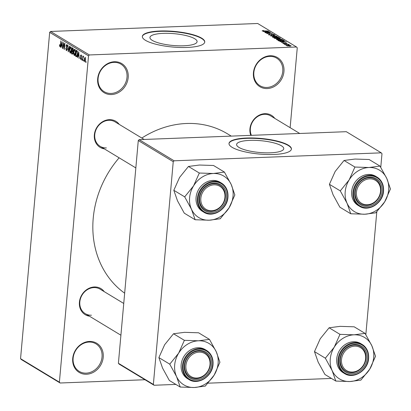 <?xml version="1.0" encoding="UTF-8"?>
<svg xmlns="http://www.w3.org/2000/svg" width="411" height="411" viewBox="0 0 411 411"><rect width="100%" height="100%" fill="white"/><g stroke="black" fill="none" stroke-linecap="round" stroke-linejoin="round"><path stroke-width="0.62" d="M114.397 61.737A17.01 14.657 -58.8 0 1 128.186 77.556A17.01 14.657 -58.8 0 1 111.468 94.545A17.01 14.657 -58.8 0 1 97.679 78.727A17.01 14.657 -58.8 0 1 114.397 61.737M111.16 93.446A16.116 13.887 121.2 0 0 126.162 81.337A16.116 13.887 121.2 0 0 120.885 64.121A16.116 13.887 121.2 0 0 113.929 62.369A16.116 13.887 121.2 0 0 98.928 74.478A16.116 13.887 121.2 0 0 104.204 91.694A16.116 13.887 121.2 0 0 111.16 93.446M89.434 341.438A17.01 14.657 -58.8 0 1 103.223 357.257A17.01 14.657 -58.8 0 1 86.505 374.246A17.01 14.657 -58.8 0 1 72.716 358.428A17.01 14.657 -58.8 0 1 89.434 341.438M86.197 373.147A16.116 13.887 121.2 0 0 101.198 361.038A16.116 13.887 121.2 0 0 95.922 343.822A16.116 13.887 121.2 0 0 88.971 342.07A16.116 13.887 121.2 0 0 73.965 354.179A16.116 13.887 121.2 0 0 79.241 371.395A16.116 13.887 121.2 0 0 86.197 373.147M270.15 55.752A17.01 14.657 -58.8 0 1 283.944 71.565A17.01 14.657 -58.8 0 1 267.222 88.555A17.01 14.657 -58.8 0 1 253.433 72.742A17.01 14.657 -58.8 0 1 270.15 55.752M266.914 87.456A16.116 13.887 121.2 0 0 281.92 75.352A16.116 13.887 121.2 0 0 276.639 58.131A16.116 13.887 121.2 0 0 269.688 56.379A16.116 13.887 121.2 0 0 254.681 68.488A16.116 13.887 121.2 0 0 259.958 85.709A16.116 13.887 121.2 0 0 266.914 87.456M270.448 152.805A23.668 5.929 5.1 0 0 283.754 148.695A23.668 5.929 5.1 0 0 249.909 140.377A23.668 5.929 5.1 0 0 236.602 144.487A23.668 5.929 5.1 0 0 270.448 152.805M273.808 154.474A31.334 7.845 5.1 0 0 291.42 149.034A31.334 7.845 5.1 0 0 246.615 138.024A31.334 7.845 5.1 0 0 229.004 143.46A31.334 7.845 5.1 0 0 273.808 154.474M291.394 149.203A31.334 7.845 5.1 0 0 246.585 138.368A31.334 7.845 5.1 0 0 228.994 143.634M163.244 33.358A23.668 5.929 -174.9 0 1 197.09 41.675A23.668 5.929 -174.9 0 1 183.784 45.785A23.668 5.929 -174.9 0 1 149.938 37.468A23.668 5.929 -174.9 0 1 163.244 33.358M187.139 47.45A31.334 7.845 5.1 0 0 204.755 42.009A31.334 7.845 5.1 0 0 159.951 31A31.334 7.845 5.1 0 0 142.334 36.44A31.334 7.845 5.1 0 0 187.139 47.45M204.729 42.184A31.334 7.845 5.1 0 0 159.92 31.344A31.334 7.845 5.1 0 0 142.329 36.615M89.444 316.187A15.217 13.116 -58.8 0 1 79.58 300.903A15.217 13.116 -58.8 0 1 94.376 286.965A15.217 13.116 -58.8 0 1 104.271 291.676M123.742 303.457L100.094 289.149A14.323 12.345 121.2 0 0 93.908 287.592A14.323 12.345 121.2 0 0 80.571 298.355A14.323 12.345 121.2 0 0 85.262 313.66A14.323 12.345 121.2 0 0 91.448 315.216M104.379 148.885A15.217 13.116 -58.8 0 1 94.509 133.601A15.217 13.116 -58.8 0 1 109.305 119.663A15.217 13.116 -58.8 0 1 119.205 124.374M144.143 139.463L115.023 121.846A14.323 12.345 121.2 0 0 108.843 120.289A14.323 12.345 121.2 0 0 95.506 131.052A14.323 12.345 121.2 0 0 100.197 146.357A14.323 12.345 121.2 0 0 106.377 147.914M250.787 135.363A15.217 13.116 -58.8 0 1 264.9 113.683A15.217 13.116 -58.8 0 1 274.8 118.394M299.737 133.483L270.618 115.866A14.323 12.345 121.2 0 0 264.437 114.309A14.323 12.345 121.2 0 0 251.409 135.337M124.656 293.187A94.895 81.784 -58.8 0 1 119.128 157.814M141.805 138.05A94.895 81.784 -58.8 0 1 186.496 123.49A94.895 81.784 -58.8 0 1 227.447 133.806L231.259 136.113M83.736 60.237L83.659 61.1L83.49 60.088L83.736 60.237M82.873 58.223L82.668 60.499L82.817 55.958L83.001 56.81L83.366 56.204L83.577 56.584L82.873 58.223M83.495 56.975L83.001 57.355M82.041 59.21L81.964 60.073L81.717 59.924L81.794 59.061L82.041 59.21M80.797 58.788L81.162 57.874L80.448 55.762L81.121 54.848L81.578 56.451L81.07 55.48L80.705 55.824L81.45 58.347L80.726 59.405L80.248 57.627L80.797 58.788L81.378 58.809M81.506 55.464L80.705 55.824M78.044 55.798L77.669 57.473L77.407 57.319L78.701 51.729L79.21 58.408L78.897 56.317L78.044 55.798L79.107 55.757M74.745 55.5L74.293 55.516L73.667 54.139L73.61 51.92C73.708 50.173 74.124 49.305 74.848 49.32L75.521 52.998L75.085 55.023L74.525 55.583M70.687 53.045L70.23 53.06L69.608 51.683L69.546 49.464C69.649 47.717 70.06 46.849 70.79 46.859L71.463 50.543L71.021 52.567L70.466 53.127M60.237 46.813L59.574 46.166L59.559 44.619L60.001 46.124L60.304 45.832L60.787 40.895L60.664 45.143L60.088 46.875M60.001 46.124L60.587 45.821M88.519 55.85L49.674 32.351L50.553 31.457L89.398 54.956L88.519 55.85L59.395 382.168L60.124 383.001L144.975 379.738M49.674 32.351L20.55 358.669L59.395 382.168M61.373 45.713L60.998 47.393L60.741 47.234L62.03 41.645L62.539 48.323L62.231 46.232L61.373 45.713L62.441 45.672M63.5 43.807L63.068 48.647L63.361 42.451L64.234 48.087L64.671 43.242L64.917 43.391L64.378 49.433L63.756 43.797M66.438 50.019L67.034 49.289L66.012 45.719L66.865 44.486L67.445 46.741L66.808 45.2L66.258 45.888L66.279 46.551L67.034 47.763L67.281 49.428L66.356 50.712L65.719 48.179L66.438 50.019L67.173 50.06M67.322 45.179L66.628 45.143L67.301 45.118M69.659 46.263L68.344 51.837L67.907 45.205L68.272 51.046L69.402 46.104L69.659 46.263M73.225 52.916L72.31 54.237L71.545 53.774L72.084 47.727L72.855 48.195L73.399 50.127L73.019 51.231L73.225 52.916M77.54 54.18C77.453 55.937 77.047 56.764 76.333 56.667L75.609 56.23L76.148 50.188L77.222 50.954L77.54 54.18M85.591 59.903L84.692 61.809L84.209 59.117L85.098 57.257L85.591 59.903M86.069 61.645L85.991 62.508L85.74 62.359L85.817 61.496L86.069 61.645M89.398 54.956L296.537 46.993L297.261 47.825L290.135 127.672M60.124 383.001L21.274 359.502L20.55 358.669M285.922 45.22L286.724 45.189L285.922 45.22M284.227 44.198L285.029 44.167L284.227 44.198M279.927 41.598L286.303 41.835L281.473 42.528L282.676 42.179L281.823 41.66L279.927 41.598M282.218 39.759L282.259 39.343C282.568 39.764 281.92 39.995 280.323 40.031L276.49 39.564L276.66 39.102L278.345 38.881L282.434 39.559M276.49 39.564L276.66 39.102L276.613 39.631M278.16 37.303L278.196 36.887C278.504 37.309 277.862 37.54 276.259 37.571L272.426 37.108L272.601 36.641L274.286 36.42L278.375 37.103M272.426 37.108L272.601 36.641L272.555 37.175M268.553 34.76L269.631 34.19L269.95 34.339L269.231 34.75L270.695 35.012L272.031 34.144L274.271 34.514L273.336 35.027L273.017 34.878L273.623 34.539L271.763 34.365L271.912 34.884L270.952 35.166L268.342 34.524M269.051 34.971L269.087 34.581L269.205 35.012M271.219 35.146L271.08 34.406M274.235 34.904L274.271 34.514L274.461 34.73M273.731 34.997L273.623 34.539M271.763 34.365L271.738 35.053M263.261 31.513L269.631 31.755L264.802 32.448L266.009 32.094L265.152 31.58L263.261 31.513M296.537 46.993L257.692 23.494L50.553 31.457M262.11 30.861L263.338 30.481L263.657 30.625L262.788 30.851L263.482 31L268.373 30.989L262.12 30.871M262.706 31.066L262.732 30.779L262.768 31.077M265.331 32.767L270.705 32.402L267.504 33.363L272.257 33.342L266.641 33.558L269.832 32.592L265.331 32.767M270.608 35.957L275.252 35.151L271.126 35.849L277.004 36.209L270.608 35.957M280.163 38.516L280.194 38.141L279.465 38.608L276.978 38.747L273.808 37.894L279.429 37.678L280.405 38.362M284.463 40.879L282.367 41.244L278.591 40.787L277.867 40.35L283.487 40.134L284.474 40.843M282.917 43.453L283.631 43.037L283.95 43.186L283.518 43.443L284.489 43.617L285.419 42.991L287.14 43.283L286.549 43.674L286.226 43.53L286.565 43.309L285.748 43.14L284.838 43.761L282.763 43.278M283.95 43.186L283.503 43.664M284.777 43.766L284.715 43.191M286.226 43.53L286.565 43.309M285.491 43.201L285.604 43.587M284.931 44.624L288.774 44.316L288.368 44.491L289.401 44.794L284.931 44.624M286.888 45.852L288.317 45.359L291.122 45.693L289.734 46.186L286.75 45.688M174.12 160.804L173.242 161.698L138.281 140.547L139.159 139.653L174.12 160.804L381.259 152.841L381.983 153.673L380.761 167.405M376.805 211.711L365.831 334.708M138.281 140.547L118.404 363.273L153.365 384.424L154.089 385.256L175.872 384.419M208.007 383.18L331.466 378.439M154.089 385.256L119.128 364.105L118.404 363.273M173.242 161.698L153.365 384.424M381.259 152.841L346.298 131.69L139.159 139.653M267.761 31.678L265.891 31.606L266.58 32.022L268.938 31.709L267.761 31.678M265.855 32.007L265.891 31.606M277.538 36.913L274.522 36.574L273.084 37.082L276.028 37.422L277.194 37.309L277.538 36.913L277.636 37.447M273.058 37.344L272.95 36.918L272.914 37.303M279.393 38.079L279.429 37.678M279.018 37.853L277.338 37.915L279.126 38.464L279.449 38.115L279.018 37.853M277.302 38.326L277.338 37.915M279.11 38.613L279.449 38.115M276.68 37.94L274.712 38.018L276.726 38.598L277.168 38.238L276.68 37.94M274.676 38.413L274.712 38.018M277.358 38.726L277.168 38.238M275.211 38.613L275.236 38.336M281.602 39.369L278.581 39.03L277.142 39.538L280.091 39.877L281.258 39.769L281.602 39.369L281.699 39.903M277.122 39.8L277.009 39.374L276.978 39.759M283.451 40.535L283.487 40.134M283.081 40.309L278.771 40.473L280.656 41.09L282.131 41.095L283.76 40.792L283.081 40.309M278.74 40.869L278.771 40.473M283.729 41.131L283.76 40.792M279.192 41.038L279.218 40.746M284.427 41.763L282.562 41.686L283.251 42.102L285.604 41.794L284.427 41.763M282.527 42.086L282.562 41.686M285.357 43.715L285.419 42.991M290.531 45.708L288.568 45.508L287.479 45.837L289.452 46.042L290.531 45.708L290.587 46.124M287.459 46.053L287.397 45.734L287.371 46.032M60.047 46.145L59.574 46.166M60.535 46.104L60.155 46.119M61.039 47.224L60.741 47.234M61.907 43.443L61.522 45.061L62.21 45.477L62.123 42.364L61.907 43.443M63.083 48.483L62.821 48.493M64.496 48.077L64.234 48.087M64.393 49.263L64.111 49.274M67.291 49.279L67.034 49.289M66.279 45.708L66.012 45.719M67.45 46.659L67.193 46.669M68.38 51.678L68.103 51.688M68.534 51.036L68.272 51.046M69.901 51.673L69.608 51.683M69.813 49.454L69.546 49.464M71.247 47.548L70.543 47.517L71.226 47.491M71.493 48.935L70.728 47.568L69.793 49.623L70.291 52.351L71.103 52.377M71.478 50.363L71.216 50.373L71.231 48.945M70.291 52.351L71.216 50.373M73.086 53.713L71.545 53.774M72.269 48.585L72.11 50.389L72.834 50.769L73.143 50.075L72.269 48.585L73.189 48.549M73.399 50.065L73.143 50.075M73.281 50.753L72.834 50.769M72.043 51.098L71.858 53.214L72.644 53.61L72.973 52.772L72.531 51.39L72.043 51.098L73.158 51.051M73.086 51.37L72.531 51.39M73.235 52.762L72.973 52.772M73.965 54.129L73.667 54.139M73.872 51.909L73.61 51.92M75.305 50.003L74.607 49.972L75.285 49.947M75.557 51.39L74.787 50.024L73.857 52.079L74.355 54.812L75.162 54.833M75.537 52.824L75.295 51.401M74.355 54.812L75.28 52.834M77.155 56.168L75.609 56.23M77.253 51.005L76.328 51.041L75.917 55.67L77.211 56.009M77.376 51.283L76.328 51.041M77.468 51.627L76.77 51.308M77.556 54.011L77.294 54.021L77.109 51.642M77.366 55.423L77.062 55.439L77.294 54.021M76.364 55.942L77.062 55.439M77.705 57.309L77.407 57.319M79.205 58.244L78.948 58.249M78.578 53.522L78.188 55.146L78.876 55.562L78.794 52.449L78.578 53.522M81.45 58.3L81.193 58.311M81.465 57.859L81.162 57.874M80.715 55.752L80.448 55.762M81.584 56.369L81.327 56.379M81.979 59.914L81.717 59.924M82.683 60.34L82.421 60.35M83.536 56.79L83.001 56.81M83.674 60.941L83.412 60.951M84.471 59.107L84.209 59.117M85.473 57.864L84.943 57.853L85.462 57.833M85.601 59.785L85.036 57.879L84.455 59.261L84.758 61.182L85.375 61.193M84.758 61.182L85.339 59.795M85.385 61.162L84.938 61.177M86.002 62.349L85.74 62.359M191.475 209.25A24.218 20.874 -58.8 0 1 189.61 197.681A24.218 20.874 -58.8 0 1 193.56 185.89L184.693 196.869L191.475 209.25L195.148 219.746L209.245 220.204L220.229 218.78L229.097 207.802L234.856 194.942L231.182 184.447L224.401 172.07L213.412 173.493L199.32 173.031L193.56 185.89A24.218 20.874 -58.8 0 1 213.412 173.493A24.218 20.874 -58.8 0 1 231.182 184.447A24.218 20.874 -58.8 0 1 229.097 207.802A24.218 20.874 -58.8 0 1 209.245 220.204A24.218 20.874 121.2 0 1 191.475 209.25M184.868 196.586A27.799 23.961 121.2 0 0 184.842 196.864A27.799 23.961 121.2 0 0 184.816 197.146M199.232 198.313A15.217 13.116 -58.8 0 1 214.193 183.111A15.217 13.116 -58.8 0 1 226.533 197.265A15.217 13.116 -58.8 0 1 211.573 212.461A15.217 13.116 -58.8 0 1 199.232 198.313M225.341 197.059A14.323 12.345 121.2 0 0 219.906 185.294A14.323 12.345 121.2 0 0 199.648 198.045A14.323 12.345 121.2 0 0 205.079 209.805A14.323 12.345 121.2 0 0 225.341 197.059M196.073 197.434A17.01 14.657 121.2 0 0 202.525 211.398L203.846 212.199A17.01 14.657 -58.8 0 1 197.393 198.23A17.01 14.657 -58.8 0 1 221.452 183.09A17.01 14.657 -58.8 0 1 227.905 197.059A17.01 14.657 -58.8 0 1 203.846 212.199C212.862 218.308 227.391 209.168 227.956 197.126C228.321 190.879 226.153 186.198 221.452 183.09L220.132 182.294A17.01 14.657 121.2 0 0 196.073 197.434M195.148 219.746L184.272 213.165L177.49 200.789L173.817 190.293L184.693 196.869M173.817 190.293L179.576 177.434L188.444 166.455L199.32 173.031M188.444 166.455L199.427 165.032L213.525 165.489L224.401 172.07M234.681 195.23A27.799 23.961 121.2 0 0 234.732 194.67M224.524 172.343A27.799 23.961 121.2 0 0 224.098 172.081M199.618 173.021A27.799 23.961 121.2 0 0 199.145 173.319M195.025 219.469A27.799 23.961 121.2 0 0 195.451 219.731M219.931 218.791A27.799 23.961 121.2 0 0 220.404 218.493M217.018 185.135A13.429 11.575 121.2 0 0 201.513 194.994A13.429 11.575 121.2 0 0 208.747 210.437A13.429 11.575 121.2 0 0 224.252 200.583A13.429 11.575 121.2 0 0 217.018 185.135M208.084 211.049A14.323 12.345 -58.8 0 1 205.079 209.805A14.323 12.345 -58.8 0 1 201.051 192.826A14.323 12.345 -58.8 0 1 216.905 184.056A14.323 12.345 -58.8 0 1 219.906 185.294A14.323 12.345 -58.8 0 1 223.938 202.279A14.323 12.345 -58.8 0 1 208.084 211.049M196.052 352.669A13.429 11.575 121.2 0 0 186.003 368.78A13.429 11.575 121.2 0 0 199.849 377.509A13.429 11.575 121.2 0 0 209.898 361.397A13.429 11.575 121.2 0 0 196.052 352.669M199.587 378.105A14.323 12.345 -58.8 0 1 190.149 377.108A14.323 12.345 -58.8 0 1 184.991 363.53A14.323 12.345 -58.8 0 1 195.538 351.605A14.323 12.345 -58.8 0 1 204.976 352.597A14.323 12.345 -58.8 0 1 210.134 366.175A14.323 12.345 -58.8 0 1 199.587 378.105M370.373 204.226A13.429 11.575 121.2 0 0 380.427 188.115A13.429 11.575 121.2 0 0 366.581 179.386A13.429 11.575 121.2 0 0 356.527 195.497A13.429 11.575 121.2 0 0 370.373 204.226M366.062 178.323A14.323 12.345 -58.8 0 1 375.5 179.314A14.323 12.345 -58.8 0 1 380.663 192.893A14.323 12.345 -58.8 0 1 370.111 204.822A14.323 12.345 -58.8 0 1 360.673 203.825A14.323 12.345 -58.8 0 1 355.515 190.247A14.323 12.345 -58.8 0 1 366.062 178.323M349.412 371.76A13.429 11.575 121.2 0 0 364.917 361.906A13.429 11.575 121.2 0 0 357.678 346.458A13.429 11.575 121.2 0 0 342.178 356.311A13.429 11.575 121.2 0 0 349.412 371.76M357.57 345.379A14.323 12.345 -58.8 0 1 360.57 346.617A14.323 12.345 -58.8 0 1 364.598 363.601A14.323 12.345 -58.8 0 1 348.744 372.371A14.323 12.345 -58.8 0 1 345.743 371.128A14.323 12.345 -58.8 0 1 341.711 354.148A14.323 12.345 -58.8 0 1 357.57 345.379M180.218 387.049L169.342 380.468L162.561 368.092L158.887 357.596L164.641 344.737L173.509 333.758L184.385 340.334L178.631 353.193L169.764 364.172L176.545 376.548L180.218 387.049L194.311 387.506L205.3 386.083L214.167 375.104L219.926 362.245L216.253 351.749A24.218 20.874 -58.8 0 1 218.118 363.314A24.218 20.874 -58.8 0 1 214.167 375.104A24.218 20.874 -58.8 0 1 194.311 387.506A24.218 20.874 -58.8 0 1 176.545 376.548A24.218 20.874 -58.8 0 1 178.631 353.193A24.218 20.874 -58.8 0 1 198.482 340.796L184.385 340.334M219.751 362.533A27.799 23.961 121.2 0 0 219.777 362.25A27.799 23.961 121.2 0 0 219.798 361.973M211.598 364.567A15.217 13.116 -58.8 0 1 196.643 379.764A15.217 13.116 -58.8 0 1 184.303 365.615A15.217 13.116 -58.8 0 1 199.263 350.413A15.217 13.116 -58.8 0 1 211.598 364.567M184.719 365.348A14.323 12.345 121.2 0 0 190.149 377.108A14.323 12.345 121.2 0 0 210.406 364.362A14.323 12.345 121.2 0 0 204.976 352.597A14.323 12.345 121.2 0 0 184.719 365.348M205.202 349.597A17.01 14.657 121.2 0 0 181.143 364.737A17.01 14.657 121.2 0 0 187.591 378.701L188.916 379.502A17.01 14.657 -58.8 0 1 182.463 365.533A17.01 14.657 -58.8 0 1 206.522 350.393A17.01 14.657 -58.8 0 1 212.97 364.362A17.01 14.657 -58.8 0 1 188.916 379.502C197.932 385.61 212.461 376.471 213.026 364.429C213.391 358.181 211.223 353.501 206.522 350.393L205.202 349.597M173.509 333.758L184.498 332.335L198.59 332.792L209.466 339.373L198.482 340.796A24.218 20.874 121.2 0 1 216.253 351.749L209.466 339.373M158.887 357.596L169.764 364.172M169.938 363.889A27.799 23.961 121.2 0 0 169.887 364.449M180.095 386.772A27.799 23.961 121.2 0 0 180.516 387.034M205.002 386.093A27.799 23.961 121.2 0 0 205.474 385.795M209.595 339.645A27.799 23.961 121.2 0 0 209.168 339.383M184.688 340.323A27.799 23.961 121.2 0 0 184.21 340.621M347.069 203.265A24.218 20.874 -58.8 0 1 345.204 191.701A24.218 20.874 -58.8 0 1 349.155 179.91L340.287 190.889L347.069 203.265L350.742 213.766L364.84 214.223L375.824 212.8L384.691 201.822L390.45 188.962L386.777 178.466L379.995 166.09L369.006 167.508L354.914 167.051L349.155 179.91A24.218 20.874 -58.8 0 1 369.006 167.508A24.218 20.874 -58.8 0 1 386.777 178.466A24.218 20.874 -58.8 0 1 384.691 201.822A24.218 20.874 -58.8 0 1 364.84 214.223A24.218 20.874 121.2 0 1 347.069 203.265M340.462 190.606A27.799 23.961 121.2 0 0 340.436 190.884A27.799 23.961 121.2 0 0 340.411 191.166M354.827 192.333A15.217 13.116 -58.8 0 1 369.787 177.131A15.217 13.116 -58.8 0 1 382.127 191.279A15.217 13.116 -58.8 0 1 367.167 206.481A15.217 13.116 -58.8 0 1 354.827 192.333M380.935 191.079A14.323 12.345 121.2 0 0 375.5 179.314A14.323 12.345 121.2 0 0 355.243 192.065A14.323 12.345 121.2 0 0 360.673 203.825A14.323 12.345 121.2 0 0 380.935 191.079M351.667 191.454A17.01 14.657 121.2 0 0 358.12 205.418L359.44 206.219A17.01 14.657 -58.8 0 1 352.987 192.25A17.01 14.657 -58.8 0 1 377.046 177.11A17.01 14.657 -58.8 0 1 383.499 191.079A17.01 14.657 -58.8 0 1 359.44 206.219C368.456 212.323 382.985 203.188 383.55 191.146C383.915 184.899 381.747 180.218 377.046 177.11L375.726 176.314A17.01 14.657 121.2 0 0 351.667 191.454M350.742 213.766L339.866 207.185L333.085 194.809L329.411 184.308L340.287 190.889M329.411 184.308L335.171 171.454L344.038 160.475L354.914 167.051M344.038 160.475L355.022 159.052L369.119 159.509L379.995 166.09M390.275 189.245A27.799 23.961 121.2 0 0 390.327 188.69M380.118 166.363A27.799 23.961 121.2 0 0 379.692 166.101M355.212 167.041A27.799 23.961 121.2 0 0 354.739 167.339M350.619 213.489A27.799 23.961 121.2 0 0 351.045 213.751M375.526 212.811A27.799 23.961 121.2 0 0 375.998 212.513M335.813 381.064L324.937 374.488L318.155 362.112L314.477 351.611L320.236 338.756L329.103 327.778L339.979 334.354L334.22 347.213L325.358 358.192L332.139 370.568L335.813 381.064L349.905 381.526L360.894 380.103L369.761 369.124L375.52 356.265L371.842 345.769A24.218 20.874 -58.8 0 1 373.712 357.334A24.218 20.874 -58.8 0 1 369.761 369.124A24.218 20.874 -58.8 0 1 349.905 381.526A24.218 20.874 -58.8 0 1 332.139 370.568A24.218 20.874 -58.8 0 1 334.22 347.213A24.218 20.874 -58.8 0 1 354.077 334.811L339.979 334.354M375.346 356.548A27.799 23.961 121.2 0 0 375.371 356.27A27.799 23.961 121.2 0 0 375.392 355.993M367.193 358.582A15.217 13.116 -58.8 0 1 352.237 373.784A15.217 13.116 -58.8 0 1 339.897 359.635A15.217 13.116 -58.8 0 1 354.852 344.433A15.217 13.116 -58.8 0 1 367.193 358.582M340.313 359.368A14.323 12.345 121.2 0 0 345.743 371.128A14.323 12.345 121.2 0 0 366.001 358.382A14.323 12.345 121.2 0 0 360.57 346.617A14.323 12.345 121.2 0 0 340.313 359.368M344.505 373.522C353.527 379.625 368.056 370.491 368.621 358.449C368.986 352.196 366.818 347.521 362.117 344.413L360.796 343.617A17.01 14.657 121.2 0 0 336.737 358.757A17.01 14.657 121.2 0 0 343.185 372.72L344.505 373.522A17.01 14.657 -58.8 0 1 338.058 359.553A17.01 14.657 -58.8 0 1 362.117 344.413A17.01 14.657 -58.8 0 1 368.564 358.382M329.103 327.778L340.092 326.355L354.184 326.812L365.06 333.393L354.077 334.811A24.218 20.874 121.2 0 1 371.842 345.769L365.06 333.393M314.477 351.611L325.358 358.192M325.533 357.909A27.799 23.961 121.2 0 0 325.481 358.469M335.689 380.792A27.799 23.961 121.2 0 0 336.111 381.054M360.591 380.113A27.799 23.961 121.2 0 0 361.069 379.815M365.189 333.665A27.799 23.961 121.2 0 0 364.763 333.403M340.282 334.343A27.799 23.961 121.2 0 0 339.805 334.641M277.764 38.66L277.805 38.197M284.14 41.043L284.181 40.555M285.517 43.669L285.542 43.381M60.674 45.03L60.412 45.04M67.029 47.753L66.52 47.774M68.745 50.147L68.462 50.157M73.297 48.822L72.701 48.847M81.419 57.463L80.941 57.483M198.112 198.354A16.471 14.195 121.2 0 0 211.465 213.674A16.471 14.195 121.2 0 0 227.653 197.218A16.471 14.195 121.2 0 0 214.301 181.903A16.471 14.195 121.2 0 0 198.112 198.354M212.723 364.521A16.471 14.195 121.2 0 0 199.371 349.206A16.471 14.195 121.2 0 0 183.178 365.656A16.471 14.195 121.2 0 0 196.535 380.971A16.471 14.195 121.2 0 0 212.723 364.521M353.701 192.374A16.471 14.195 121.2 0 0 367.059 207.689A16.471 14.195 121.2 0 0 383.247 191.238A16.471 14.195 121.2 0 0 369.895 175.923A16.471 14.195 121.2 0 0 353.701 192.374M368.318 358.541A16.471 14.195 121.2 0 0 354.96 343.226A16.471 14.195 121.2 0 0 338.772 359.676A16.471 14.195 121.2 0 0 352.129 374.991A16.471 14.195 121.2 0 0 368.318 358.541M271.702 34.442L271.645 35.084M279.701 38.326L279.675 38.598M283.426 43.335L283.395 43.638M286.657 43.412L286.631 43.669M60.083 46.15L60.53 46.13M80.926 55.434L81.491 55.413M83.228 56.97L83.495 56.959M100.197 146.357L135.841 167.919M120.906 335.222L85.262 313.66"/></g></svg>
